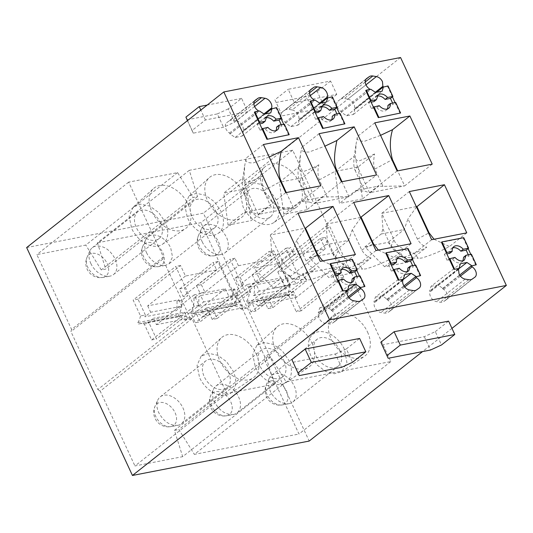 <?xml version="1.0" encoding="UTF-8"?>
<svg xmlns="http://www.w3.org/2000/svg" width="533" height="533" viewBox="0 0 533 533"><rect width="100%" height="100%" fill="white"/><g stroke="black" fill="none" stroke-linecap="round" stroke-linejoin="round"><path stroke-width="0.4" stroke-dasharray="2.67 2" d="M189.641 317.062L192.027 318.647L226.772 393.487L274.495 384.2L266.253 357.916L270.684 357.057L286.181 381.921L390.802 361.554L356.064 286.714L356.704 284.542L329.82 226.625L327.435 225.039L292.69 150.193L189.282 170.327L197.523 196.61L193.093 197.47L177.596 172.605L128.66 182.133L163.398 256.973L162.758 259.145L189.641 317.062L97.832 389.53L70.949 331.613L71.589 329.441L163.398 256.973M256.166 353.732A25.644 17.422 -128.3 0 1 253.208 377.897A25.644 17.422 -128.3 0 1 219.849 360.801A25.644 17.422 -128.3 0 1 221.475 337.689A25.644 17.422 -128.3 0 1 256.166 353.732M243.927 193.726A25.644 17.422 -128.3 0 1 240.976 217.89A25.644 17.422 -128.3 0 1 207.61 200.794A25.644 17.422 -128.3 0 1 209.236 177.682A25.644 17.422 -128.3 0 1 243.927 193.726M238.418 265.74L234.926 258.219L201.394 284.689L196.55 285.628L200.042 293.15L204.885 292.211L238.418 265.74L272.316 259.138L268.825 251.623L273.662 250.677L289.379 284.522L284.535 285.468L250.996 311.938L255.84 310.992L289.379 284.522M234.926 258.219L230.083 259.158L245.8 293.01L250.637 292.064L247.145 284.542L281.044 277.946L284.535 285.468M263.295 189.955A25.644 17.422 -128.3 0 1 264.928 166.836A25.644 17.422 -128.3 0 1 299.613 182.886A25.644 17.422 -128.3 0 1 296.661 207.051A25.644 17.422 -128.3 0 1 263.295 189.955M285.768 248.318L290.612 247.379L257.079 273.849L252.236 274.788L285.768 248.318L301.485 282.17L306.322 281.224L272.789 307.694L267.946 308.64L264.455 301.118L269.298 300.172L272.789 307.694M252.236 274.788L255.727 282.31L249.584 287.16A20.487 14.191 -101 0 1 246.539 301.405A0.853 0.593 -101 0 0 247.212 302.851A20.514 14.204 -101 0 1 248.058 302.651A20.514 14.204 -101 0 1 258.332 305.949L263.175 305.009A20.514 14.204 79 0 0 256.366 301.645L287.54 295.575A20.514 14.204 79 0 1 288.933 295.882L293.776 294.936L301.152 310.832L343.738 277.22L338.895 278.166L334.004 267.633L302.831 273.702L306.322 281.224M343.738 277.22L325.23 237.358L282.65 270.971L277.806 271.91L320.386 238.298L325.23 237.358M320.386 238.298L325.277 248.831L294.103 254.901L290.612 247.379M145.349 314.996L137.987 299.133L180.567 265.521L185.457 276.054L216.631 269.984L213.14 262.463L217.977 261.516L233.694 295.369L200.155 321.832L195.311 322.778L191.82 315.256L225.359 288.786L194.185 294.856L199.076 305.382L194.232 306.328L175.723 266.46L133.143 300.072L140.505 315.942L145.349 314.996A20.487 14.191 79 0 1 144.896 316.802L176.07 310.732L181.833 306.182L150.659 312.251L144.896 316.802M180.567 265.521L175.723 266.46M225.359 288.786L228.85 296.308L233.694 295.369M311.852 342.892A25.644 17.422 -128.3 0 1 308.893 367.057A25.644 17.422 -128.3 0 1 275.534 349.961A25.644 17.422 -128.3 0 1 277.16 326.842A25.644 17.422 -128.3 0 1 311.852 342.892M188.242 204.565A25.644 17.422 -128.3 0 1 185.291 228.73A25.644 17.422 -128.3 0 1 151.925 211.634A25.644 17.422 -128.3 0 1 153.551 188.522A25.644 17.422 -128.3 0 1 188.242 204.565M367.537 332.052A25.644 17.422 -128.3 0 1 364.585 356.211A25.644 17.422 -128.3 0 1 331.22 339.121A25.644 17.422 -128.3 0 1 332.845 316.002A25.644 17.422 -128.3 0 1 367.537 332.052M177.596 172.605L85.78 245.073L36.844 254.601L71.589 329.441M128.66 182.133L36.844 254.601M197.523 196.61L105.707 269.078L101.283 269.938L193.093 197.47M101.283 269.938L85.78 245.073M189.282 170.327L97.466 242.795L105.707 269.078M292.69 150.193L200.881 222.661L97.466 242.795M327.435 225.039L235.619 297.507L200.881 222.661M356.704 284.542L264.888 357.01L238.004 299.093L329.82 226.625M390.802 361.554L298.986 434.022L264.248 359.182L264.888 357.01M356.064 286.714L264.248 359.182M286.181 381.921L194.365 454.389L298.986 434.022M270.684 357.057L178.868 429.525L194.365 454.389M274.495 384.2L182.679 456.668L174.438 430.384L178.868 429.525M174.438 430.384L266.253 357.916M226.772 393.487L134.956 465.955L182.679 456.668M192.027 318.647L100.217 391.115L134.956 465.955M162.758 259.145L70.949 331.613M201.088 356.291L197.043 365.438L199.582 377.624A23.672 16.083 51.7 0 0 230.383 393.407A23.672 16.083 51.7 0 0 233.108 371.101L226.598 361.7L217.684 355.264L208.463 353.306L201.088 356.291L221.475 337.689M188.849 196.284L184.811 205.432L187.35 217.617A23.672 16.083 51.7 0 0 218.144 233.401A23.672 16.083 51.7 0 0 220.875 211.095L214.366 201.694L205.452 195.258L196.224 193.299L188.849 196.284L209.236 177.682M272.316 259.138L238.777 285.608L235.286 278.086L268.825 251.623M196.55 285.628L230.083 259.158M247.145 284.542L213.613 311.012L217.104 318.534L212.261 319.48L208.769 311.958L202.647 316.789A20.514 14.204 79 0 0 192.366 313.491A20.514 14.204 79 0 0 191.52 313.69A0.853 0.593 79 0 1 190.854 312.251A20.487 14.191 79 0 0 193.899 298L200.042 293.15M212.261 319.48L245.8 293.01M217.104 318.534L250.637 292.064M255.84 310.992L252.349 303.47L247.505 304.416L281.044 277.946M243.281 307.754L209.382 314.35L206.418 307.954L240.316 301.358L243.281 307.754L241.382 309.247L246.226 308.307L252.349 303.47M246.226 308.307A20.514 14.204 -101 0 0 235.952 305.003A20.514 14.204 -101 0 0 235.106 305.209A0.853 0.593 -101 0 1 234.433 303.763A20.487 14.191 -101 0 0 237.478 289.512L243.621 284.669L240.13 277.147L273.662 250.677M273.835 222.561A23.672 16.083 51.7 0 1 243.035 206.777L240.496 194.592L244.534 185.444L251.916 182.459L261.137 184.418L270.051 190.854L276.56 200.255A23.672 16.083 51.7 0 1 273.835 222.561L296.661 207.051M258.332 305.949L264.455 301.118M301.485 282.17L267.946 308.64M269.298 300.172L302.831 273.702M334.004 267.633L296.241 297.441L265.074 303.51L263.175 305.009M301.152 310.832L296.308 311.778L338.895 278.166M249.584 287.16L254.428 286.214L256.34 284.702L287.514 278.639L325.277 248.831M255.727 282.31L260.57 281.371L257.079 273.849M294.103 254.901L260.57 281.371M216.631 269.984L183.092 296.455L179.601 288.933L213.14 262.463M185.457 276.054L147.694 305.855L178.868 299.786L176.949 301.298L181.793 300.359L187.936 295.509L183.092 296.455M147.694 305.855L150.659 312.251M140.505 315.942A20.487 14.191 -101 0 1 137.887 322.558A0.853 0.593 -101 0 0 138.56 324.004A20.514 14.204 -101 0 1 139.406 323.798A20.514 14.204 -101 0 1 144.27 324.044L151.645 339.941L194.232 306.328M194.185 294.856L156.422 324.664L153.457 318.268L147.714 322.798A20.514 14.204 79 0 1 149.113 323.105L156.489 338.995L199.076 305.382M156.422 324.664L187.596 318.594L185.697 320.093L190.541 319.147L196.664 314.31L191.82 315.256M196.664 314.31L200.155 321.832M138.56 324.004L179.414 316.049A20.514 14.204 79 0 1 180.261 315.849A20.514 14.204 79 0 1 190.541 319.147M179.414 316.049A0.853 0.593 79 0 1 178.748 314.603A20.487 14.191 79 0 0 181.793 300.359M217.977 261.516L184.445 287.987L187.936 295.509M256.773 345.451L252.729 354.598L255.267 366.784A23.672 16.083 51.7 0 0 286.068 382.567A23.672 16.083 51.7 0 0 288.793 360.261L282.283 350.861L273.376 344.425L264.148 342.466L256.773 345.451L277.16 326.842M133.163 207.124L129.126 216.271L131.658 228.464A23.672 16.083 51.7 0 0 162.458 244.241A23.672 16.083 51.7 0 0 165.183 221.935L158.681 212.534L149.766 206.104L140.539 204.139L133.163 207.124L153.551 188.522M312.458 334.604A23.672 16.083 51.7 0 1 344.478 349.415L346.93 362.527L341.753 371.721L334.291 373.76L325.436 371.321L317.068 364.932L310.952 355.944A23.672 16.083 51.7 0 1 312.458 334.604L332.845 316.002M26.65 247.559L203.393 213.153L309.187 441.058M100.217 391.115L97.832 389.53M235.619 297.507L238.004 299.093M228.45 372.007A17.096 11.613 -128.3 0 1 226.938 387.784A17.096 11.613 -128.3 0 1 204.239 376.718A17.096 11.613 -128.3 0 1 205.751 360.948A17.096 11.613 -128.3 0 1 228.45 372.007M216.218 212.001A17.096 11.613 -128.3 0 1 214.699 227.778A17.096 11.613 -128.3 0 1 192.007 216.711A17.096 11.613 -128.3 0 1 193.519 200.941A17.096 11.613 -128.3 0 1 216.218 212.001M235.286 278.086L240.13 277.147M243.621 284.669L238.777 285.608M271.903 201.161A17.096 11.613 -128.3 0 1 270.391 216.938A17.096 11.613 -128.3 0 1 247.692 205.871A17.096 11.613 -128.3 0 1 249.204 190.094A17.096 11.613 -128.3 0 1 271.903 201.161M254.428 286.214A20.487 14.191 79 0 1 253.548 295.648L284.722 289.579A20.487 14.191 79 0 0 285.168 287.78L290.012 286.834A20.487 14.191 79 0 1 287.394 293.456A0.853 0.593 79 0 0 288.067 294.896A20.514 14.204 79 0 1 288.913 294.696A20.514 14.204 79 0 1 293.776 294.936M296.241 297.441L293.277 291.045L262.103 297.114L265.074 303.51M256.366 301.645L262.103 297.114M288.933 295.882L296.308 311.778M287.514 278.639L290.485 285.028L259.311 291.098L256.34 284.702M259.311 291.098L253.548 295.648M179.601 288.933L184.445 287.987M178.868 299.786L181.833 306.182M137.987 299.133L133.143 300.072M147.714 322.798L178.888 316.729A20.514 14.204 79 0 1 185.697 320.093M144.27 324.044L149.113 323.105M178.888 316.729L184.625 312.198L153.457 318.268M184.625 312.198L187.596 318.594M284.136 361.167A17.096 11.613 -128.3 0 1 282.623 376.944A17.096 11.613 -128.3 0 1 259.924 365.878A17.096 11.613 -128.3 0 1 261.436 350.101A17.096 11.613 -128.3 0 1 284.136 361.167M160.526 222.841A17.096 11.613 -128.3 0 1 159.014 238.617A17.096 11.613 -128.3 0 1 136.315 227.558A17.096 11.613 -128.3 0 1 137.834 211.781A17.096 11.613 -128.3 0 1 160.526 222.841M339.821 350.328A17.096 11.613 -128.3 0 1 338.308 366.098A17.096 11.613 -128.3 0 1 315.609 355.038A17.096 11.613 -128.3 0 1 317.122 339.261A17.096 11.613 -128.3 0 1 339.821 350.328M177.829 425.314A17.096 11.613 51.7 0 0 181.44 423.688A17.096 11.613 51.7 0 0 183.672 409.65A17.096 11.613 51.7 0 0 182.952 407.918A17.096 11.613 51.7 0 0 163.864 395.226A17.096 11.613 51.7 0 0 160.26 396.852A17.096 11.613 51.7 0 0 157.801 400.063A17.096 11.613 51.7 0 0 158.741 412.629C163.704 421.63 170.067 425.854 177.829 425.314L170.913 426.6A13.651 9.281 -128.3 0 1 155.736 416.453A13.651 9.281 -128.3 0 1 154.983 406.413A13.651 9.281 -128.3 0 1 159.827 402.555A13.651 9.281 -128.3 0 1 174.951 412.429A13.651 9.281 -128.3 0 1 175.077 412.689A13.651 9.281 -128.3 0 1 170.98 426.587A13.651 9.281 -128.3 0 1 170.913 426.6A14.531 14.531 0 0 1 154.983 406.413L157.801 400.063M146.508 252.622A17.096 11.613 51.7 0 0 165.516 265.327A17.096 11.613 51.7 0 0 165.596 265.307L169.208 263.688L172.532 257.046L170.72 247.912A17.096 11.613 51.7 0 0 151.632 235.22A17.096 11.613 51.7 0 0 148.021 236.845A17.096 11.613 51.7 0 0 145.569 240.057A17.096 11.613 51.7 0 0 145.789 250.89A17.096 11.613 51.7 0 0 146.508 252.622M202.194 241.782A17.096 11.613 51.7 0 0 221.202 254.488A17.096 11.613 51.7 0 0 221.282 254.468A17.096 11.613 51.7 0 0 224.893 252.842A17.096 11.613 51.7 0 0 226.405 237.065C221.448 228.071 215.085 223.84 207.317 224.38A17.096 11.613 51.7 0 0 203.713 226.005A17.096 11.613 51.7 0 0 201.254 229.217A17.096 11.613 51.7 0 0 201.474 240.05A17.096 11.613 51.7 0 0 202.194 241.782M233.521 414.474A17.096 11.613 51.7 0 0 237.125 412.848A17.096 11.613 51.7 0 0 239.357 398.811A17.096 11.613 51.7 0 0 238.644 397.072A17.096 11.613 51.7 0 0 219.549 384.386A17.096 11.613 51.7 0 0 215.945 386.012A17.096 11.613 51.7 0 0 213.493 389.223A17.096 11.613 51.7 0 0 214.433 401.789C219.389 410.783 225.752 415.014 233.521 414.474L226.598 415.76A13.651 9.281 -128.3 0 1 211.421 405.613A13.651 9.281 -128.3 0 1 210.668 395.573A13.651 9.281 -128.3 0 1 215.512 391.715A13.651 9.281 -128.3 0 1 230.636 401.589A13.651 9.281 -128.3 0 1 230.762 401.849A13.651 9.281 -128.3 0 1 226.672 415.747A13.651 9.281 -128.3 0 1 226.598 415.76A14.531 14.531 0 0 1 210.668 395.573L213.493 389.223M90.823 263.462A17.096 11.613 51.7 0 0 109.825 276.167A17.096 11.613 51.7 0 0 109.911 276.147A17.096 11.613 51.7 0 0 113.522 274.528A17.096 11.613 51.7 0 0 115.035 258.752C110.078 249.75 103.715 245.526 95.947 246.066A17.096 11.613 51.7 0 0 92.336 247.685A17.096 11.613 51.7 0 0 89.884 250.896A17.096 11.613 51.7 0 0 90.104 261.73A17.096 11.613 51.7 0 0 90.823 263.462M289.206 403.634A17.096 11.613 51.7 0 0 292.81 402.009A17.096 11.613 51.7 0 0 295.049 387.971A17.096 11.613 51.7 0 0 294.329 386.232A17.096 11.613 51.7 0 0 275.241 373.546L271.63 375.172L269.178 378.383L268.286 384.24L270.118 390.949A17.096 11.613 51.7 0 0 289.119 403.648A17.096 11.613 51.7 0 0 289.206 403.634M237.518 295.342L203.626 301.938L200.655 295.549L234.553 288.946L237.518 295.342L231.755 299.892L197.863 306.488L203.626 301.938M294.383 102.642L336.756 94.394L330.553 81.043L288.186 89.291L294.383 102.642L281.091 113.136L274.895 99.784L288.186 89.291M274.895 99.784L281.091 113.136M276.027 102.489L306.288 96.6L317.262 91.536L323.464 104.888L312.485 109.951L306.288 96.6M312.485 109.951L282.224 115.841M330.553 81.043L317.262 91.536M336.756 94.394L323.464 104.888M193.246 133.163L192.113 130.458L205.405 119.965L247.778 111.717L241.582 98.365L228.284 108.859L234.487 122.21L223.507 127.274L193.246 133.163L187.436 120.651M247.778 111.717L234.487 122.21M241.582 98.365L207.19 105.061M205.405 119.965L200.821 110.091M192.113 130.458L187.529 120.578M187.05 119.812L217.311 113.922L223.507 127.274M217.311 113.922L228.284 108.859M381.961 344.931L424.328 336.683L435.308 331.619L441.504 344.964M435.308 331.619L448.599 321.126M424.328 336.683L430.524 350.028M292.983 362.253L335.35 354.005L341.553 367.35M335.35 354.005L346.33 348.935L352.526 362.287M346.33 348.935L359.622 338.448M411.083 243.708L393.754 257.379C384.02 262.489 374.752 266.32 365.958 268.885L362.553 269.158L358.649 264.215C346.523 260.404 339.734 255.827 338.282 250.49L326.056 224.16L353.626 202.4M375.972 250.543L358.649 264.215M360.608 217.437L326.056 224.16L327.282 239.85L325.516 244.84L348.515 240.356L352.293 229.67L360.794 217.844M263.402 144.516L246.073 158.188C245 161.612 247.439 163.165 253.382 162.858L269.212 157.035M375.339 297.154L382.154 295.828L387.418 299.326L386.771 299.453L387.924 300.226A6.836 4.644 -128.3 0 1 390.716 310.512A6.836 4.644 -128.3 0 1 390.582 310.612L388.077 312.378A8.548 5.81 -128.3 0 1 384.493 313.078L380.902 312.498A6.836 4.644 -128.3 0 1 374.826 307.414A6.836 4.644 -128.3 0 1 374.266 302.884L374.579 301.825L373.926 301.951L375.339 297.154L404.694 274.588M403.135 279.285L374.579 301.825M402.915 279.332L373.926 301.951M390.649 263.675L388.684 265.227L391.149 264.748M399.284 268.266L396.825 270.204L391.475 271.25L393.441 269.691M391.475 271.25L388.684 265.227M412.442 259.431L407.552 248.904L385.765 253.148M407.552 248.904L408.045 248.511M412.642 265.661L413.262 267.006L407.918 268.046M420.124 275.981L415.234 265.447L413.262 267.006M415.727 265.061L415.107 265.181M387.418 299.326L415.54 276.874M386.771 299.453L403.934 285.901M431.03 286.314L437.84 284.988L443.103 288.486L442.457 288.613L443.616 289.379A6.836 4.644 -128.3 0 1 446.401 299.673A6.836 4.644 -128.3 0 1 446.268 299.773L443.769 301.538A8.548 5.81 -128.3 0 1 440.178 302.238L436.587 301.658A6.836 4.644 -128.3 0 1 430.511 296.575A6.836 4.644 -128.3 0 1 429.951 292.044L430.264 290.985L429.618 291.111L431.03 286.314L460.385 263.748M458.82 268.445L430.264 290.985M458.6 268.492L429.618 291.111M454.969 257.419L452.51 259.364L447.16 260.404L449.132 258.851M447.16 260.404L444.369 254.388L446.834 253.908M446.334 252.835L444.369 254.388M468.127 248.591L463.237 238.064L441.451 242.302M463.237 238.064L463.73 237.671M468.327 254.821L468.953 256.166L463.603 257.206M475.809 265.141L470.919 254.607L468.953 256.166M471.412 254.221L470.792 254.341M443.103 288.486L471.225 266.034M442.457 288.613L459.619 275.061M466.768 232.861L449.439 246.539C439.712 251.649 430.444 255.48 421.643 258.039L418.238 258.318L414.334 253.375C402.208 249.564 395.419 244.987 393.967 239.643L381.748 213.32L409.317 191.56M364.892 246.872L387.897 242.395L407.625 262.276L384.626 266.753L364.892 246.872L381.202 233.994L382.967 229.01L381.748 213.32L416.293 206.597M431.657 239.697L414.334 253.375M319.653 307.994L326.469 306.668L331.733 310.166L331.08 310.293L332.239 311.065A6.836 4.644 -128.3 0 1 335.03 321.352A6.836 4.644 -128.3 0 1 334.897 321.452L332.392 323.225A8.548 5.81 -128.3 0 1 328.808 323.917L325.21 323.338A6.836 4.644 -128.3 0 1 319.14 318.254A6.836 4.644 -128.3 0 1 318.581 313.724L318.894 312.664L318.241 312.791L319.653 307.994L349.008 285.435M347.443 290.132L318.894 312.664M347.23 290.172L318.241 312.791M334.964 274.515L332.992 276.074L335.464 275.588M343.598 279.105L341.133 281.044L335.79 282.09L337.755 280.531M335.79 282.09L332.992 276.074M356.757 270.278L351.867 259.744L330.074 263.988M351.867 259.744L352.36 259.358M356.957 276.5L357.576 277.846L352.233 278.886M364.432 286.821L359.548 276.294L357.576 277.846M360.041 275.901L359.422 276.021M331.733 310.166L359.848 287.713M331.08 310.293L348.249 296.748M254.581 106.507L236.472 120.798L232.881 120.211A8.548 5.81 -128.3 0 0 229.29 120.911L255.08 100.351M236.472 120.798A6.836 4.644 -128.3 0 1 242.548 125.881A6.836 4.644 -128.3 0 1 243.108 130.412L242.795 131.464L243.441 131.345L242.029 136.142L235.22 137.467L229.956 133.97L258.938 111.344L254.354 112.236M264.941 113.989L242.795 131.464M265.254 113.922L243.441 131.345M281.038 118.526L276.147 107.999L276.64 107.606M276.147 107.999L271.564 108.885M281.237 124.755L281.857 126.101L276.514 127.14M288.719 135.076L283.829 124.542L281.857 126.101M284.322 124.156L283.703 124.276M267.879 127.354L265.414 129.299L260.071 130.338L257.279 124.322L259.744 123.843M259.245 122.77L257.279 124.322M260.071 130.338L262.036 128.786M259.438 110.957L258.818 111.077M229.956 133.97L259.158 111.304M310.266 95.66L292.157 109.958L288.566 109.372A8.548 5.81 -128.3 0 0 284.982 110.071L310.766 89.511M292.157 109.958A6.836 4.644 -128.3 0 1 298.233 115.041A6.836 4.644 -128.3 0 1 298.793 119.572L298.48 120.625L299.126 120.498L297.72 125.295L290.905 126.627L285.641 123.123L314.63 100.504L310.046 101.397M320.626 103.142L298.48 120.625M320.946 103.082L299.126 120.498M336.723 107.686L331.832 97.153L332.326 96.766M331.832 97.153L327.249 98.045M344.405 124.236L339.514 113.702L337.549 115.255L332.199 116.301M340.007 113.316L339.388 113.436M336.923 113.915L337.549 115.255M314.93 111.93L312.964 113.482L315.429 113.003M323.564 116.514L321.106 118.459L315.756 119.499L317.721 117.946M315.756 119.499L312.964 113.482M315.13 100.117L314.503 100.237M285.641 123.123L314.843 100.464M341.993 181.7L348.968 196.737L376.538 174.977M306.768 209.795L283.763 214.273L279.405 182.259L298.527 167.169L298.367 168.035L302.018 171.966C307.421 170.313 313.038 167.922 318.854 164.804L302.411 177.782L306.768 209.795L323.078 196.924L348.968 196.737L313.864 203.573L301.645 177.242L299.573 168.495L300.439 154.59L301.758 147.348C300.685 150.772 303.124 152.325 309.073 152.018L324.897 146.189M341.433 181.813L313.864 203.573L309.087 201.994L299.666 181.686C297.974 176.876 297.594 172.039 298.527 167.169M319.087 133.67L301.758 147.348M365.951 84.82L347.849 99.111L344.251 98.532A8.548 5.81 -128.3 0 0 340.667 99.231L366.457 78.671M347.849 99.111A6.836 4.644 -128.3 0 1 353.919 104.195A6.836 4.644 -128.3 0 1 354.478 108.732L354.165 109.785L354.818 109.658L353.406 114.455L346.59 115.781L341.327 112.283L370.315 89.664L365.731 90.557M376.318 92.302L354.165 109.785M376.631 92.242L354.818 109.658M392.408 96.846L387.518 86.313L388.011 85.926M387.518 86.313L382.934 87.205M392.608 103.076L393.234 104.415L387.884 105.454M400.09 113.389L395.2 102.862L393.234 104.415M395.693 102.476L395.08 102.596M379.249 105.674L376.791 107.619L371.441 108.659L368.649 102.642L371.115 102.163M370.615 101.083L368.649 102.642M371.441 108.659L373.413 107.106M370.815 89.271L370.188 89.397M341.327 112.283L370.528 89.624M432.223 164.137L404.654 185.897L397.678 170.86M358.096 166.942L362.453 198.956L371.548 191.78L378.763 186.084L355.764 190.561L339.454 203.433L335.09 171.419L358.096 166.942L374.539 153.964C373.267 161.592 373.4 166.622 374.939 169.061L382.967 186.363L404.654 185.897L369.549 192.733L357.33 166.403L355.258 157.655L356.124 143.75L357.443 136.508C356.37 139.926 358.809 141.485 364.759 141.172L380.582 135.349M397.118 170.973L369.549 192.733L364.779 191.154L355.351 170.846L357.33 166.403M374.772 122.83L357.443 136.508M355.391 254.547L338.069 268.219C328.335 273.329 319.067 277.167 310.273 279.725L306.868 279.998L302.964 275.055L320.286 261.383M297.94 213.24L270.371 235L282.59 261.33C288.26 269.358 295.049 273.935 302.964 275.055M273.589 288.173L253.855 268.286L269.831 255.68L292.83 251.203L276.854 263.808L296.588 283.696L273.589 288.173L289.699 275.454C285.735 274.662 282.377 272.176 279.625 267.992L271.597 250.69L270.371 235L304.923 228.277M230.602 133.843L229.443 133.07A6.836 4.644 -128.3 0 1 226.658 122.783A6.836 4.644 -128.3 0 1 226.791 122.683M242.029 136.142L270.771 112.849M286.288 122.996L285.128 122.23A6.836 4.644 -128.3 0 1 282.343 111.943A6.836 4.644 -128.3 0 1 282.477 111.843M297.72 125.295L326.456 102.01M341.979 112.157L340.82 111.39A6.836 4.644 -128.3 0 1 338.029 101.097A6.836 4.644 -128.3 0 1 338.162 100.997M353.406 114.455L382.141 91.17M374.539 153.964C364.752 158.801 359.142 161.186 357.71 161.126L354.052 157.195L354.212 156.329C353.406 163.165 353.785 168.008 355.351 170.846M332.206 253.235L351.94 273.116L371.061 258.025C363.613 262.136 356.304 265.387 349.135 267.773L347.369 267.919L345.384 264.615L328.941 277.593L309.207 257.712L332.206 253.235L348.515 240.356M352.293 229.67L361.72 249.977C364.206 254.161 367.317 256.846 371.061 258.025M235.22 137.467L264.215 114.129M290.905 126.627L319.9 103.289M346.59 115.781L375.585 92.442M335.09 171.419L354.212 156.329M355.764 190.561L364.779 191.154M382.967 186.363L378.763 186.084M271.597 250.69L269.831 255.68M362.453 198.956L339.454 203.433M289.699 275.454L291.684 278.759L293.443 278.612C300.619 276.227 307.927 272.983 315.369 268.865C311.632 267.686 308.52 265.001 306.035 260.824L296.608 240.51L305.109 228.684M296.588 283.696L315.369 268.865M292.83 251.203L296.608 240.51M285.741 192.653L258.179 214.413L293.283 207.577L271.597 208.043L263.569 190.741L280.578 181.513M267.393 207.763L251.083 220.642L228.077 225.119L244.387 212.241L267.393 207.763L271.597 208.043M244.387 212.241L253.402 212.834L258.179 214.413L245.953 188.089L243.887 179.335L244.754 165.43L246.073 158.188M263.569 190.741C262.003 185.631 261.87 180.594 263.162 175.643L246.719 188.622L223.72 193.099L242.835 178.009C241.909 182.879 242.288 187.723 243.974 192.526L253.402 212.834M246.719 188.622L251.083 220.642M263.162 175.643C257.339 178.768 251.729 181.153 246.333 182.812L242.682 178.875L242.835 178.009M382.967 229.01L390.995 246.306L393.967 239.643M384.626 266.753L401.069 253.775C397.105 252.975 393.747 250.49 390.995 246.306M401.069 253.775L403.055 257.073L404.82 256.933C411.996 254.547 419.304 251.296 426.746 247.185C423.002 246.006 419.891 243.321 417.406 239.137L407.985 218.83L404.207 229.516L387.897 242.395M407.625 262.276L426.746 247.185M309.087 201.994L300.079 201.401L283.763 214.273M302.411 177.782L279.405 182.259M327.282 197.203L319.254 179.901C317.688 174.777 317.555 169.747 318.854 164.804M323.078 196.924L300.079 201.401M381.202 233.994L404.207 229.516M416.48 207.004L407.985 218.83M228.077 225.119L223.72 193.099M286.301 192.546L293.283 207.577L320.853 185.817M276.854 263.808L253.855 268.286M351.94 273.116L328.941 277.593M377.071 96.1L375.645 96.819L373.999 101.596M376.791 107.619A8.548 5.81 51.7 0 0 384.433 111.051A8.548 5.81 51.7 0 0 386.238 110.238A8.548 5.81 51.7 0 0 387.271 109.018M321.386 106.94L319.96 107.659L318.308 112.443M321.106 118.459A8.548 5.81 51.7 0 0 328.748 121.89A8.548 5.81 51.7 0 0 330.547 121.078A8.548 5.81 51.7 0 0 331.586 119.858M265.701 117.78L264.268 118.499L262.622 123.283M265.414 129.299A8.548 5.81 51.7 0 0 273.056 132.73A8.548 5.81 51.7 0 0 274.861 131.917A8.548 5.81 51.7 0 0 275.894 130.698M341.133 281.044C343.598 283.696 346.144 284.842 348.775 284.482L350.581 283.669L351.613 282.45M341.42 269.525A8.548 5.81 51.7 0 0 339.987 270.251A8.548 5.81 51.7 0 0 338.342 275.028M326.469 306.668L347.329 290.525M452.51 259.364C454.969 262.016 457.521 263.155 460.152 262.796L461.958 261.983L462.99 260.764M452.79 247.845A8.548 5.81 51.7 0 0 451.364 248.565A8.548 5.81 51.7 0 0 449.712 253.348M437.84 284.988L458.7 268.845M396.825 270.204C399.284 272.856 401.829 274.002 404.467 273.642L406.266 272.829L407.305 271.603M397.105 258.685A8.548 5.81 51.7 0 0 395.679 259.411A8.548 5.81 51.7 0 0 394.027 264.188M382.154 295.828L403.015 279.685M327.282 239.85L335.31 257.146C338.062 261.337 341.42 263.822 345.384 264.615M325.516 244.84L309.207 257.712M322.658 260.917L338.069 268.219M434.035 239.237L449.439 246.539M378.343 250.077L393.754 257.379M206.418 307.954L200.681 312.485L234.573 305.889L240.316 301.358M200.681 312.485A20.514 14.204 79 0 1 207.484 315.849L209.382 314.35M241.382 309.247A20.514 14.204 -101 0 0 234.573 305.889M231.755 299.892A20.487 14.191 -101 0 0 232.635 290.458L234.553 288.946M200.655 295.549L198.742 297.054A20.487 14.191 79 0 1 197.863 306.488M293.277 291.045L287.54 295.575M290.485 285.028L284.722 289.579M451.957 328.368L422.549 351.587M400.556 57.531L203.393 213.153M151.645 339.941L156.489 338.995M176.949 301.298A20.487 14.191 79 0 1 176.07 310.732M277.806 271.91L285.168 287.78M290.012 286.834L282.65 270.971M250.996 311.938L247.505 304.416M201.394 284.689L204.885 292.211M193.899 298L198.742 297.054M232.635 290.458L237.478 289.512M202.647 316.789L207.484 315.849M208.769 311.958L213.613 311.012M228.85 296.308L195.311 322.778M191.52 313.69L235.106 305.209M190.854 312.251L234.433 303.763M246.539 301.405L287.394 293.456M247.212 302.851L288.067 294.896M158.747 266.58A13.651 9.281 -128.3 0 1 158.681 266.593A13.651 9.281 -128.3 0 1 143.624 256.706A13.651 9.281 -128.3 0 1 143.504 256.446A13.651 9.281 -128.3 0 1 142.751 246.413A13.651 9.281 -128.3 0 1 147.594 242.548A13.651 9.281 -128.3 0 1 162.838 252.682A13.651 9.281 -128.3 0 1 158.747 266.58M214.433 255.74A13.651 9.281 -128.3 0 1 214.366 255.753A13.651 9.281 -128.3 0 1 199.309 245.86A13.651 9.281 -128.3 0 1 199.189 245.606A13.651 9.281 -128.3 0 1 198.436 235.566A13.651 9.281 -128.3 0 1 203.28 231.708A13.651 9.281 -128.3 0 1 218.523 241.842A13.651 9.281 -128.3 0 1 214.433 255.74M103.062 277.42A13.651 9.281 -128.3 0 1 102.996 277.433A13.651 9.281 -128.3 0 1 87.938 267.546A13.651 9.281 -128.3 0 1 87.812 267.286A13.651 9.281 -128.3 0 1 87.066 257.252A13.651 9.281 -128.3 0 1 91.909 253.388A13.651 9.281 -128.3 0 1 107.153 263.522A13.651 9.281 -128.3 0 1 103.062 277.42M271.197 380.868A13.651 9.281 -128.3 0 1 286.328 390.749A13.651 9.281 -128.3 0 1 286.448 391.002A13.651 9.281 -128.3 0 1 282.357 404.9A13.651 9.281 -128.3 0 1 282.29 404.913A13.651 9.281 -128.3 0 1 267.106 394.773A13.651 9.281 -128.3 0 1 266.36 384.733A13.651 9.281 -128.3 0 1 271.197 380.868M413.042 290.545L384.493 313.078M409.451 289.959L380.902 312.498M402.821 280.345L374.266 302.884M468.734 279.698L440.178 302.238M465.136 279.119L436.587 301.658M458.507 269.505L429.951 292.044M357.357 301.385L328.808 323.917M353.765 300.799L325.21 323.338M347.136 291.185L318.581 313.724M253.861 103.655L232.881 120.211M263.955 113.955L243.108 130.412M309.546 92.815L288.566 109.372M319.64 103.116L298.793 119.572M365.232 81.975L344.251 98.532M375.325 92.276L354.478 108.732M374.939 169.061L391.948 159.833M279.625 267.992L282.59 261.33M243.974 192.526L245.953 188.089M319.254 179.901L336.263 170.673M299.666 181.686L301.645 177.242M417.406 239.137L428.585 233.074M306.035 260.824L317.215 254.761M335.31 257.146L338.282 250.49M361.72 249.977L372.9 243.914M365.885 79.324L340.667 99.231M340.82 111.39L369.369 88.851M310.199 90.164L284.982 110.071M285.128 122.23L313.684 99.691M254.514 101.004L229.29 120.911M229.443 133.07L257.999 110.531M334.897 321.452L363.446 298.913M360.948 300.685L332.392 323.225M332.239 311.065L349.022 297.82M446.268 299.773L474.823 277.233M472.318 279.006L443.769 301.538M443.616 289.379L460.392 276.141M390.582 310.612L419.138 288.073M416.633 289.845L388.077 312.378M387.924 300.226L404.707 286.981M137.887 322.558L178.748 314.603M230.383 393.407L253.208 377.897M218.144 233.401L240.976 217.89M244.534 185.437L264.928 166.836M286.068 382.567L308.893 367.057M162.458 244.241L185.291 228.73M341.753 371.728L364.585 356.211M191.487 313.704L235.066 305.216M248.058 302.651L288.913 294.696M139.406 323.798L180.261 315.849M181.44 423.688L226.938 387.784M160.26 396.852L205.751 360.948M169.208 263.682L214.699 227.778M148.021 236.845L193.519 200.941M224.893 252.842L270.391 216.938M203.713 226.005L249.204 190.094M237.125 412.848L282.623 376.944M215.945 386.012L261.436 350.101M113.522 274.528L159.014 238.617M92.336 247.685L137.834 211.781M292.81 402.009L338.308 366.098M271.63 375.172L317.122 339.261M145.569 240.057L142.751 246.413A14.531 14.531 0 0 0 158.681 266.593L165.516 265.327M201.254 229.217L198.436 235.566A14.531 14.531 0 0 0 214.366 255.753L221.202 254.488M89.884 250.896L87.066 257.252A14.531 14.531 0 0 0 102.996 277.433L109.825 276.167M269.178 378.383L266.36 384.733A14.531 14.531 0 0 0 282.29 404.913L289.119 403.648M354.052 157.195L356.124 143.75M375.645 96.819L378.104 94.874M386.238 110.238L388.697 108.292M319.96 107.659L322.418 105.714M330.547 121.078L333.012 119.139M264.275 118.499L266.733 116.56M274.861 131.917L277.327 129.979M350.581 283.669L353.046 281.724M339.987 270.251L342.452 268.306M461.958 261.983L464.416 260.044M451.364 248.565L453.823 246.626M406.266 272.829L408.731 270.884M395.679 259.411L398.138 257.466M291.684 278.759L306.868 279.998M298.367 168.035L300.439 154.59M403.055 257.073L418.238 258.318M242.682 178.875L244.754 165.43M347.369 267.919L362.553 269.158M338.029 101.097L366.584 78.564M282.343 111.943L310.899 89.404M226.658 122.783L255.214 100.244M335.03 321.352L363.579 298.813M446.401 299.673L474.956 277.133M390.716 310.512L419.271 287.973M138.527 324.011L179.381 316.062M247.172 302.864L288.033 294.909M192.366 313.491L235.952 305.003"/><path stroke-width="0.8" d="M422.549 351.587L309.187 441.058L132.444 475.469L26.65 247.559L223.813 91.942L400.556 57.531L506.35 285.441L451.957 328.368M506.35 285.441L329.607 319.847L132.444 475.469M207.19 105.061L199.209 106.613L200.821 110.091M187.529 120.578L185.917 117.107L199.209 106.613M187.436 120.651L185.917 117.107M394.12 331.733L448.599 321.126L454.796 334.477L400.316 345.084L394.12 331.733L380.829 342.219L388.157 358.283L380.829 342.219M388.157 358.283L430.524 350.028L441.504 344.964L454.796 334.477M400.316 345.084L387.025 355.571M298.047 372.893L311.345 362.4L365.818 351.8L352.526 362.287L341.553 367.35L299.18 375.605L291.851 359.542L299.18 375.605M311.345 362.4L305.142 349.055L291.851 359.542M365.818 351.8L359.622 338.448L305.142 349.055M375.972 250.543L411.083 243.708L388.737 195.564L353.626 202.4L375.972 250.543M388.737 195.564L360.608 217.437M298.507 137.681L263.402 144.516L285.741 192.653L320.853 185.817L298.507 137.681L281.177 151.352C277.646 169.141 278.606 175.091 281.064 181.253L286.301 192.546M269.212 157.035L281.177 151.352M420.617 275.594L415.727 265.061L410.377 266.1L408.731 270.884L406.926 271.697C404.294 272.057 401.742 270.911 399.284 268.266L393.441 269.691L398.331 280.225L403.135 279.285L402.821 280.345A6.836 4.644 -128.3 0 0 403.374 284.875C404.82 287.687 406.846 289.386 409.451 289.959L413.042 290.545A8.548 5.81 -128.3 0 0 416.633 289.845L419.138 288.073A6.836 4.644 51.7 0 0 419.271 287.973A6.836 4.644 51.7 0 0 416.48 277.686L415.32 276.913L420.617 275.594L415.54 276.874M402.915 279.332L398.331 280.225M393.934 269.305L398.824 279.832M397.105 258.685A8.548 5.81 51.7 0 1 397.478 258.598A8.548 5.81 51.7 0 1 405.127 262.029L407.585 260.084L412.935 259.045L408.045 248.511L386.252 252.755L385.765 253.148L393.441 269.691M386.252 252.755L391.142 263.289L390.649 263.675M412.935 259.045L412.442 259.431L415.107 265.181M405.127 262.029L410.47 260.99L412.642 265.661M410.47 260.99L412.442 259.431M403.934 285.901L415.32 276.913M476.302 264.754L471.412 254.221L466.062 255.26L464.416 260.044L462.611 260.857C459.979 261.217 457.434 260.071 454.969 257.419L449.132 258.851L454.016 269.385L458.82 268.445L458.507 269.505L459.066 274.035C460.512 276.847 462.531 278.546 465.136 279.119L468.734 279.698A8.548 5.81 -128.3 0 0 472.318 279.006L474.823 277.233A6.836 4.644 51.7 0 0 474.956 277.133A6.836 4.644 51.7 0 0 472.165 266.846L471.005 266.074L476.302 264.754L471.225 266.034M458.6 268.492L454.016 269.385M449.619 258.465L454.509 268.992M452.79 247.845A8.548 5.81 51.7 0 1 453.17 247.752A8.548 5.81 51.7 0 1 460.812 251.19L463.27 249.244L468.62 248.205L463.73 237.671L441.944 241.915L441.451 242.302L449.132 258.851M441.944 241.915L446.827 252.449L446.334 252.835M468.62 248.205L468.127 248.591L470.792 254.341M460.812 251.19L466.155 250.144L468.327 254.821M466.155 250.144L468.127 248.591M459.619 275.061L471.005 266.074M444.422 184.724L409.317 191.56L431.657 239.697L466.768 232.861L444.422 184.724L416.48 207.004M416.293 206.597L416.853 206.484L429.072 232.814L434.035 239.237M364.925 286.434L360.041 275.901L354.692 276.947L353.046 281.724L351.24 282.537C348.609 282.896 346.057 281.75 343.598 279.105L337.755 280.531L342.646 291.065L347.443 290.132L347.136 291.185A6.836 4.644 -128.3 0 0 347.689 295.715C349.135 298.533 351.16 300.226 353.765 300.799L357.357 301.385A8.548 5.81 -128.3 0 0 360.948 300.685L363.446 298.913A6.836 4.644 51.7 0 0 363.579 298.813A6.836 4.644 51.7 0 0 360.794 288.526L359.635 287.753L364.925 286.434L359.848 287.713M347.23 290.172L342.646 291.065M338.248 280.145L343.139 290.678M341.42 269.525A8.548 5.81 51.7 0 1 341.793 269.438A8.548 5.81 51.7 0 1 349.435 272.869L351.9 270.924L357.243 269.885L352.36 259.358L330.567 263.595L330.074 263.988L337.755 280.531M330.567 263.595L335.457 274.129L334.964 274.515M357.243 269.885L356.757 270.278L359.422 276.021M349.435 272.869L354.785 271.83L356.957 276.5M354.785 271.83L356.757 270.278M348.249 296.748L359.635 287.753M265.254 113.922L271.564 108.885L271.657 107.873A6.836 4.644 -128.3 0 0 271.104 103.342C269.658 100.53 267.633 98.832 265.028 98.259L261.436 97.679L253.861 103.655M271.344 108.932L264.941 113.989M271.564 108.885L276.64 107.606L281.531 118.139L279.065 120.078L281.237 124.755M283.703 124.276L281.038 118.526M278.972 125.195A8.548 5.81 51.7 0 1 277.327 129.979A8.548 5.81 51.7 0 1 275.521 130.792A8.548 5.81 51.7 0 1 267.879 127.354L262.036 128.786L266.926 139.32L289.206 134.682L284.322 124.156L278.972 125.195L276.514 127.14A8.548 5.81 51.7 0 1 275.894 130.698M289.206 134.682L266.926 139.32M262.529 128.4L267.419 138.926M259.245 122.77L259.738 122.377L254.847 111.85L254.354 112.236L262.036 128.786M254.847 111.85L259.438 110.957L264.215 114.129L270.771 112.849L272.05 108.499M320.946 103.082L327.249 98.045L327.342 97.033A6.836 4.644 -128.3 0 0 326.789 92.502C325.343 89.691 323.318 87.992 320.713 87.419L317.122 86.839L309.546 92.815M327.035 98.092L320.626 103.142M327.249 98.045L332.326 96.766L337.216 107.3L336.723 107.686L339.388 113.436M315.423 111.537L310.532 101.01L310.046 101.397L314.93 111.93L320.773 110.498L322.418 105.721L324.224 104.908C326.856 104.541 329.407 105.687 331.866 108.339L329.407 110.278L334.751 109.238L336.723 107.686M334.751 109.238L336.923 113.915M334.657 114.355A8.548 5.81 51.7 0 1 333.012 119.139A8.548 5.81 51.7 0 1 331.206 119.952A8.548 5.81 51.7 0 1 323.564 116.514L317.721 117.946L322.612 128.473L344.898 123.843L340.007 113.316L334.657 114.355L332.199 116.301A8.548 5.81 51.7 0 1 331.586 119.858M344.898 123.843L322.612 128.473M318.214 117.553L323.105 128.087M314.93 111.93L317.721 117.946M310.532 101.01L315.13 100.117L319.9 103.289L326.456 102.01L327.735 97.659M341.433 181.813L376.538 174.977L354.192 126.841L319.087 133.67L341.433 181.813M324.897 146.189L336.863 140.512C333.332 158.294 334.298 164.244 336.749 170.413L341.993 181.7M354.192 126.841L336.863 140.512M376.631 92.242L382.934 87.205L382.474 81.662C381.028 78.844 379.003 77.152 376.398 76.579L372.807 75.992L365.232 81.975M382.721 87.245L376.318 92.302M382.934 87.205L388.011 85.926L392.901 96.453L390.436 98.398L392.608 103.076M395.08 102.596L392.408 96.846M390.349 103.515A8.548 5.81 51.7 0 1 388.697 108.292A8.548 5.81 51.7 0 1 386.891 109.105A8.548 5.81 51.7 0 1 379.249 105.674L373.413 107.106L378.297 117.633L400.583 113.003L395.693 102.476L390.349 103.515L387.884 105.454A8.548 5.81 51.7 0 1 387.271 109.018M400.583 113.003L378.297 117.633M373.906 106.713L378.79 117.247M370.615 101.083L371.108 100.697L366.224 90.17L365.731 90.557L373.413 107.106M366.224 90.17L370.815 89.271L375.585 92.442L382.141 91.17L383.42 86.819M432.223 164.137L409.877 115.994L374.772 122.83L397.118 170.973L432.223 164.137M397.678 170.86L392.435 159.567C389.61 149.293 389.643 139.333 392.555 129.672L409.877 115.994M380.582 135.349L392.555 129.672M333.045 206.411L297.94 213.24L320.286 261.383L355.391 254.547L333.045 206.411L305.482 228.171L317.701 254.494L322.658 260.917M304.923 228.277L305.482 228.171L305.109 228.684M360.794 217.844L361.167 217.324L373.386 243.654L378.343 250.077M403.015 279.685L411.249 273.316L404.694 274.588L403.414 278.939M391.149 264.748L394.027 264.188L396.492 262.243L391.142 263.289M407.585 260.084A8.548 5.81 51.7 0 0 399.943 256.653A8.548 5.81 51.7 0 0 398.138 257.466A8.548 5.81 51.7 0 0 396.492 262.243M407.305 271.603L407.918 268.046L410.377 266.1M458.7 268.845L466.935 262.476L460.385 263.748L459.1 268.099M446.834 253.908L449.712 253.348L452.177 251.403L446.827 252.449M463.27 249.244A8.548 5.81 51.7 0 0 455.628 245.813A8.548 5.81 51.7 0 0 453.823 246.626A8.548 5.81 51.7 0 0 452.177 251.403M462.99 260.764L463.603 257.206L466.062 255.26M347.329 290.525L355.564 284.156L349.008 285.435L347.729 289.779M335.464 275.588L338.342 275.028L340.807 273.089L335.457 274.129M351.9 270.924A8.548 5.81 51.7 0 0 344.258 267.493A8.548 5.81 51.7 0 0 342.452 268.306A8.548 5.81 51.7 0 0 340.807 273.089M351.613 282.45L352.233 278.886L354.692 276.947M259.738 122.377L265.088 121.337L262.622 123.283L259.744 123.843M315.429 113.003L318.308 112.443L320.773 110.498M371.108 100.697L376.458 99.658L373.999 101.596L371.115 102.163M377.071 96.1L377.451 96.007C380.082 95.647 382.627 96.793 385.093 99.438L387.551 97.499C385.093 94.847 382.541 93.701 379.909 94.061L378.104 94.874L376.458 99.658M329.407 110.278C326.942 107.633 324.397 106.487 321.765 106.847L321.386 106.94M265.701 117.78L266.074 117.686C268.712 117.327 271.257 118.473 273.715 121.124L276.181 119.179C273.715 116.527 271.17 115.388 268.539 115.748L266.733 116.56L265.088 121.337M385.093 99.438L390.436 98.398M387.551 97.499L392.901 96.453M331.866 108.339L337.216 107.3M273.715 121.124L279.065 120.078M276.181 119.179L281.531 118.139M360.335 287.327L355.564 284.156M471.712 265.647L466.935 262.476M416.02 276.487L411.249 273.316M366.457 78.671L369.216 76.692A8.548 5.81 -128.3 0 1 372.807 75.992M366.717 78.464A6.836 4.644 51.7 0 0 366.584 78.564A6.836 4.644 51.7 0 0 369.369 88.851L370.188 89.397M310.766 89.511L313.531 87.532A8.548 5.81 -128.3 0 1 317.122 86.839M311.032 89.304A6.836 4.644 51.7 0 0 310.899 89.404A6.836 4.644 51.7 0 0 313.684 99.691L314.503 100.237M255.08 100.351L257.845 98.378A8.548 5.81 -128.3 0 1 261.436 97.679M255.347 100.144A6.836 4.644 51.7 0 0 255.214 100.244A6.836 4.644 51.7 0 0 257.999 110.531L258.818 111.077M329.607 319.847L223.813 91.942M265.028 98.259L254.581 106.507M271.657 107.873L263.955 113.955M320.713 87.419L310.266 95.66M327.342 97.033L319.64 103.116M376.398 76.579L365.951 84.82M383.034 86.193L375.325 92.276M391.948 159.833L392.435 159.567M336.263 170.673L336.749 170.413M428.585 233.074L429.072 232.814M280.578 181.513L281.064 181.253M317.215 254.761L317.701 254.494M372.9 243.914L373.386 243.654M369.216 76.692L365.885 79.324M313.531 87.532L310.199 90.164M257.845 98.378L254.514 101.004M349.022 297.82L360.794 288.526M460.392 276.141L472.165 266.846M404.707 286.981L416.48 277.686"/></g></svg>
